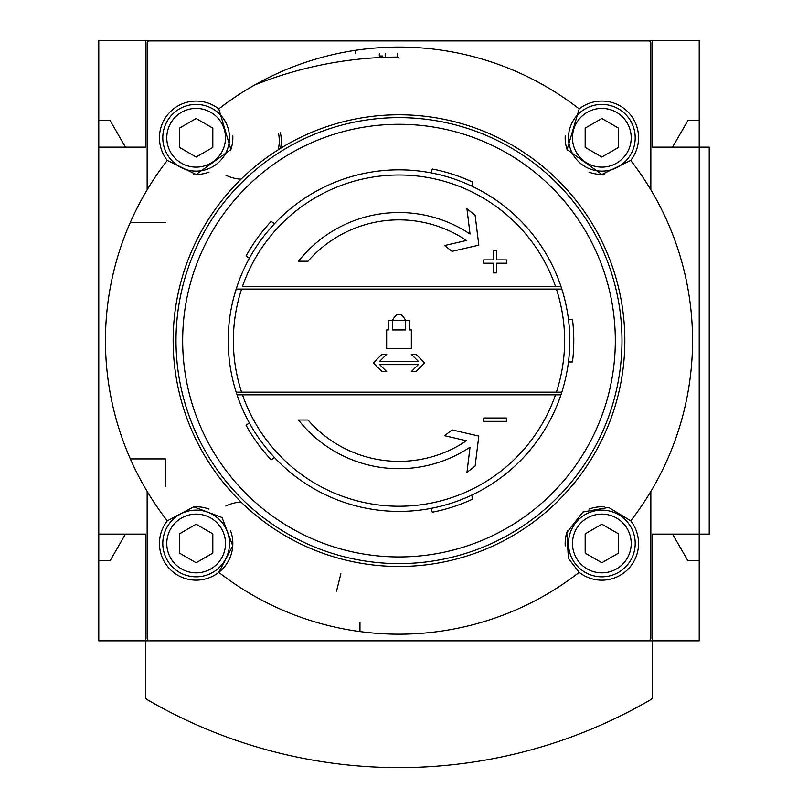 <?xml version="1.0" encoding="UTF-8"?>
<svg xmlns="http://www.w3.org/2000/svg" width="808" height="808" viewBox="0 0 808 808"><rect width="100%" height="100%" fill="white"/><g stroke="black" fill="none" stroke-linecap="round" stroke-linejoin="round"><path stroke-width="1.21" d="M399 58.418A1.333 1.333 0 0 0 397.657 57.085A386.951 386.951 0 0 0 254.672 85.002A386.951 386.951 0 0 1 397.657 57.085M336.532 591.143L340.895 573.66M563.954 384.881L564.247 383.77L563.954 384.881M241.592 289.082L236.168 289.082A170.791 170.791 0 0 0 236.168 392.163L237.037 394.829A170.791 170.791 0 0 0 560.954 394.829L561.823 392.163L241.592 392.163A165.63 165.63 0 0 1 241.592 289.082L556.399 289.082A165.63 165.63 0 0 1 556.399 392.163M234.037 384.881L233.744 383.77L234.037 384.881M234.037 296.354L237.037 286.416A170.791 170.791 0 0 1 560.954 286.416L242.491 286.416A165.63 165.63 0 0 1 555.5 286.416L560.954 286.416L561.823 289.082A170.791 170.791 0 0 1 561.823 392.163A170.791 170.791 0 0 0 568.448 361.974L572.478 361.974A174.791 174.791 0 0 0 572.478 319.271L568.448 319.271M563.954 296.354L564.247 297.465L563.954 296.354M388.325 320.604L409.666 320.604L388.325 320.604L388.325 329.947L386.658 329.947L386.658 348.622L411.343 348.622L411.343 329.947L409.666 329.947L409.666 320.604M379.699 361.297L418.291 361.297L411.292 354.298L416.009 354.298L424.685 362.974L416.009 371.64L411.292 371.64L418.291 364.64L379.699 364.64L386.699 371.64L381.982 371.64L373.306 362.974L381.982 354.298L386.699 354.298L379.699 361.297L418.291 361.297M483.729 263.226L483.729 259.893L493.395 259.893L493.395 250.217L496.738 250.217L496.738 259.893L506.404 259.893L506.404 263.226L496.738 263.226L496.738 272.902L493.395 272.902L493.395 263.226L483.729 263.226L483.729 259.893M483.729 421.342L483.729 418.009L506.404 418.009L506.404 421.342L483.729 421.342L483.729 418.009M242.491 394.829L555.5 394.829A165.63 165.63 0 0 1 242.491 394.829L237.037 394.829A170.791 170.791 0 0 0 560.954 394.829L555.5 394.829L560.954 394.829M236.168 289.082A170.791 170.791 0 0 0 236.168 392.163L241.592 392.163M568.448 361.974A170.791 170.791 0 0 0 561.823 289.082L556.399 289.082M579.205 572.347L568.428 558.49L566.802 532.593L582.992 511.999L608.636 507.434L630.725 520.827A293.546 293.546 0 0 0 630.725 160.418L601.849 174.467L567.095 149.531L579.205 108.898A293.546 293.546 0 0 0 218.786 108.898L230.906 149.52L196.142 174.467L167.276 160.418A293.546 293.546 0 0 0 167.276 520.827L193.728 506.858L222.079 517.524L232.765 545.844L218.786 572.347A293.546 293.546 0 0 0 579.205 572.347A36.693 36.693 0 0 0 630.725 520.827M147.147 491.426L147.147 638.34A2 2 0 0 0 149.147 640.34L648.844 640.34A2 2 0 0 0 650.844 638.34L650.844 491.426M650.844 189.819L650.844 42.905A2 2 0 0 0 648.844 40.905L149.147 40.905A2 2 0 0 0 147.147 42.905L147.147 189.819M630.725 160.418A36.693 36.693 0 0 0 579.205 108.898M218.786 108.898A36.693 36.693 0 0 0 167.276 160.418M98.778 40.4L98.778 147.147L145.48 147.147L145.48 40.4L98.778 40.4M98.778 147.147L98.778 640.845L145.48 640.845L145.48 696.708A3.333 3.333 0 0 0 147.137 699.587A500.364 500.364 0 0 0 650.854 699.587A3.333 3.333 0 0 0 652.521 696.708L652.521 534.098L709.222 534.098L709.222 147.147L699.213 147.147L699.213 40.4L145.48 40.4M98.778 534.098L145.48 534.098L145.48 640.845L699.213 640.845L699.213 147.147L652.521 147.147L652.521 40.4M672.529 534.098L687.941 560.782L699.213 560.782M125.462 147.147L110.06 120.463L98.778 120.463M98.778 560.782L110.06 560.782L125.462 534.098M699.213 120.463L687.941 120.463L672.529 147.147M355.631 53.742L355.631 50.288M397.324 56.015L397.324 53.742M385.315 56.015L385.315 53.742M379.316 53.742L379.316 56.015L382.649 56.015M167.276 520.827A36.693 36.693 0 0 0 218.786 572.347A36.693 36.693 0 0 0 230.492 530.563M399 124.291A216.322 216.322 0 0 1 586.335 448.783A216.322 216.322 0 0 1 211.656 448.783A216.322 216.322 0 0 1 399 124.291M399 117.625A222.998 222.998 0 0 1 592.112 452.116A222.998 222.998 0 0 1 205.878 452.116A222.998 222.998 0 0 1 399 117.625M209.019 509.111A36.693 36.693 0 0 0 193.728 506.858M604.212 506.858A36.693 36.693 0 0 0 588.941 509.131M567.489 530.593A36.693 36.693 0 0 0 565.236 545.885M193.779 174.387A36.693 36.693 0 0 0 209.06 172.114M230.502 150.642A36.693 36.693 0 0 0 232.754 135.35M588.971 172.124A36.693 36.693 0 0 0 604.263 174.387M565.236 135.401A36.693 36.693 0 0 0 567.499 150.682M601.849 576.831A33.36 33.36 0 0 0 630.735 526.796A33.36 33.36 0 0 0 572.963 526.796A33.36 33.36 0 0 0 601.849 576.831A33.36 33.36 0 0 0 630.735 526.796A33.36 33.36 0 0 0 572.963 526.796A33.36 33.36 0 0 0 601.849 576.831M585.174 553.106L585.174 533.846L601.849 524.21L618.524 533.846L618.524 553.106L601.849 562.732L585.174 553.106M196.142 576.831A33.36 33.36 0 0 0 225.028 526.796A33.36 33.36 0 0 0 167.256 526.796A33.36 33.36 0 0 0 196.142 576.831A33.36 33.36 0 0 0 225.028 526.796A33.36 33.36 0 0 0 167.256 526.796A33.36 33.36 0 0 0 196.142 576.831M179.467 553.106L179.467 533.846L196.142 524.21L212.827 533.846L212.827 553.106L196.142 562.732L179.467 553.106M601.849 171.124A33.36 33.36 0 0 0 630.735 121.089A33.36 33.36 0 0 0 572.963 121.089A33.36 33.36 0 0 0 601.849 171.124A33.36 33.36 0 0 0 630.735 121.089A33.36 33.36 0 0 0 572.963 121.089A33.36 33.36 0 0 0 601.849 171.124M585.174 147.399L585.174 128.139L601.849 118.503L618.524 128.139L618.524 147.399L601.849 157.025L585.174 147.399M196.142 171.124A33.36 33.36 0 0 0 225.028 121.089A33.36 33.36 0 0 0 167.256 121.089A33.36 33.36 0 0 0 196.142 171.124A33.36 33.36 0 0 0 225.028 121.089A33.36 33.36 0 0 0 167.256 121.089A33.36 33.36 0 0 0 196.142 171.124M179.467 147.399L179.467 128.139L196.142 118.503L212.827 128.139L212.827 147.399L196.142 157.025L179.467 147.399M130.341 458.924L165.488 458.924L165.488 486.507M470.044 234.037L466.953 208.807L475.124 215.201L478.811 245.167L452.046 251.349L444.602 245.531L466.479 240.481A120.756 120.756 0 0 0 308.01 261.226L298.475 261.226A128.098 128.098 0 0 1 470.044 234.037M466.479 440.764A120.756 120.756 0 0 1 308.01 420.009L298.475 420.009A128.098 128.098 0 0 0 470.044 447.198L466.953 472.428L475.124 466.044L478.811 436.078L452.046 429.896L444.602 435.704L466.479 440.764M496.738 272.902L493.395 272.902M392.324 329.947L392.324 320.604C396.779 311.999 401.223 311.999 405.666 320.604L405.666 329.947L392.324 329.947M274.457 223.745L271.195 221.372A174.791 174.791 0 0 0 246.097 255.924L249.359 258.287M471.66 186.062L472.912 182.224A174.791 174.791 0 0 0 432.3 169.023L431.058 172.862M431.058 508.373L432.3 512.211A174.791 174.791 0 0 0 472.912 499.021L471.66 495.183M249.359 422.948L246.097 425.321A174.791 174.791 0 0 0 271.195 459.863L274.457 457.49M359.964 622.19L359.964 631.563M225.806 506.06A38.36 38.36 0 0 1 241.087 502.081M280.366 132.552A38.36 38.36 0 0 1 280.538 148.339M241.087 179.164A38.36 38.36 0 0 1 225.806 175.184M145.48 640.845L145.48 696.708M237.037 286.416A170.791 170.791 0 0 1 560.954 286.416M537.643 518.898A225.846 225.846 0 0 1 185.375 413.908A225.846 225.846 0 0 1 399 114.776A225.846 225.846 0 0 1 537.643 518.898M601.849 572.832A29.351 29.351 0 0 0 627.271 528.796A29.351 29.351 0 0 0 576.427 528.796A29.351 29.351 0 0 0 601.849 572.832M196.142 572.832A29.351 29.351 0 0 0 221.564 528.796A29.351 29.351 0 0 0 170.72 528.796A29.351 29.351 0 0 0 196.142 572.832M601.849 167.125A29.351 29.351 0 0 0 627.271 123.089A29.351 29.351 0 0 0 576.427 123.089A29.351 29.351 0 0 0 601.849 167.125M196.142 167.125A29.351 29.351 0 0 0 221.564 123.089A29.351 29.351 0 0 0 170.72 123.089A29.351 29.351 0 0 0 196.142 167.125M278.548 133.603A36.36 36.36 0 0 1 278.144 149.833M130.341 222.311L165.488 222.311"/></g></svg>
